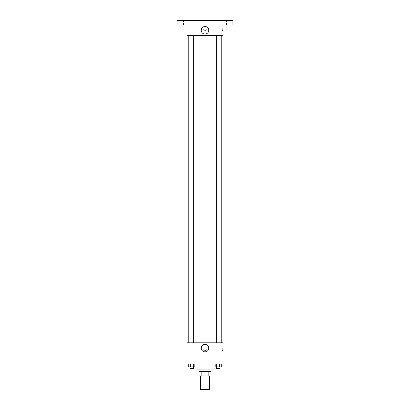 <?xml version="1.0" encoding="UTF-8"?>
<svg xmlns="http://www.w3.org/2000/svg" width="410" height="410" viewBox="0 0 410 410"><rect width="100%" height="100%" fill="white"/><g stroke="black" fill="none" stroke-linecap="round" stroke-linejoin="round"><path stroke-width="0.31" stroke-dasharray="2.05 1.54" d="M209.52 389.5L200.48 389.5M209.52 375.944L200.48 375.944L209.52 375.944M201.828 375.944L200.106 375.944L200.106 371.424L201.828 371.424L201.828 375.944L209.894 375.944M208.172 371.424L201.828 371.424L208.172 371.424L208.172 375.944M201.828 371.424L200.106 371.424M198.973 371.424L211.027 371.424M205 369.922L198.973 369.922L205 369.922M214.035 369.922L195.965 369.922M214.035 363.895L195.965 363.895L214.035 363.895M188.764 363.895L188.764 366.909L190.286 366.909L188.764 366.909L190.286 366.909L190.286 363.895L193.33 363.895L188.764 363.895L194.847 363.895L190.286 363.895L190.286 366.909L194.847 366.909L193.33 366.909L194.847 366.909L194.847 363.895L193.33 363.895L194.847 363.895L193.33 363.895L193.33 366.909L190.286 366.909L193.33 366.909L193.33 363.895L194.847 363.895L190.286 363.895L194.847 363.895M186.924 363.895L223.076 363.895L223.076 342.811L186.924 342.811L186.924 363.895M215.153 363.895L215.153 366.909L216.67 366.909L215.153 366.909L216.67 366.909L216.67 363.895L219.714 363.895L215.153 363.895L221.236 363.895L216.67 363.895L216.67 366.909L221.236 366.909L219.714 366.909L221.236 366.909L221.236 363.895L219.714 363.895L221.236 363.895L219.714 363.895L219.714 366.909L216.67 366.909L219.714 366.909L219.714 363.895L221.236 363.895L216.67 363.895L221.236 363.895M206.317 349.212A1.317 1.317 0 0 0 204.339 348.069A1.317 1.317 0 0 0 204.339 350.35A1.317 1.317 0 0 0 206.317 349.212A1.317 1.317 0 0 0 204.339 348.069A1.317 1.317 0 0 0 204.339 350.35A1.317 1.317 0 0 0 206.317 349.212M221.205 342.811L188.795 342.811L221.205 342.811M193.689 342.811L189.922 342.811L193.689 342.811L189.922 342.811L193.689 342.811L193.689 35.562L189.922 35.562L193.689 35.562M220.078 342.811L216.311 342.811L220.078 342.811L216.311 342.811L220.078 342.811L220.078 35.562L216.311 35.562L220.078 35.562M186.924 350.529L186.929 347.895L186.924 350.529M223.076 347.895L223.076 350.529L223.076 347.895L222.312 347.895L222.312 350.529L222.312 347.895M208.777 348.08A3.777 3.777 0 0 1 203.109 351.355A3.777 3.777 0 0 1 203.109 344.81A3.777 3.777 0 0 1 208.777 348.08M221.205 35.562L188.795 35.562L221.205 35.562M186.924 35.562L223.076 35.562L223.076 25.02L232.865 25.02L232.865 20.5L177.135 20.5L177.135 25.02L186.924 25.02L186.924 35.562M206.317 29.161A1.317 1.317 0 0 0 204.339 28.018A1.317 1.317 0 0 0 204.339 30.304A1.317 1.317 0 0 0 206.317 29.161A1.317 1.317 0 0 0 204.339 28.018A1.317 1.317 0 0 0 204.339 30.304A1.317 1.317 0 0 0 206.317 29.161M186.924 30.478L186.929 27.844L186.924 30.478M223.076 27.844L223.076 30.478L223.076 27.844L222.312 27.844L222.312 30.478L222.312 27.844M208.777 30.289A3.777 3.777 0 0 1 203.109 33.564A3.777 3.777 0 0 1 203.109 27.019A3.777 3.777 0 0 1 208.777 30.289M181.656 25.02L183.536 25.02L181.656 25.02M228.344 25.02L230.225 25.02L228.344 25.02M181.656 20.5L183.536 20.5L181.656 20.5M228.344 20.5L230.225 20.5L228.344 20.5M220.078 366.909L216.311 366.909L220.078 366.909L216.311 366.909L220.078 366.909L220.078 368.416L216.311 368.416L220.078 368.416L216.311 368.416L216.311 366.909M193.689 366.909L189.922 366.909L193.689 366.909L189.922 366.909L193.689 366.909L193.689 368.416L189.922 368.416L193.689 368.416L189.922 368.416L189.922 366.909M219.714 363.895L219.714 366.909M216.67 363.895L216.67 366.909M193.33 363.895L193.33 366.909M190.286 363.895L190.286 366.909M222.312 350.529L223.076 350.529M189.922 35.562L189.922 342.811M216.311 35.562L216.311 342.811M222.312 30.478L223.076 30.478M183.536 25.02L183.536 20.5L183.536 25.02M179.775 25.02L179.775 20.5L179.775 25.02M230.225 25.02L230.225 20.5L230.225 25.02M226.463 25.02L226.463 20.5L226.463 25.02"/><path stroke-width="0.61" d="M200.48 375.944L200.48 389.5L209.52 389.5L209.52 375.944M208.172 371.424L208.172 375.944L200.106 375.944L200.106 371.424M208.172 375.944L209.894 375.944L209.894 371.424L209.894 375.944M211.027 369.922L211.027 371.424L198.973 371.424L198.973 369.922M201.828 371.424L201.828 375.944M195.965 363.895L195.965 369.922L214.035 369.922L214.035 363.895M223.076 363.895L186.924 363.895L186.924 342.811L223.076 342.811L223.076 363.895M208.777 348.08A3.777 3.777 0 0 1 203.109 351.355A3.777 3.777 0 0 1 203.109 344.81A3.777 3.777 0 0 1 208.777 348.08M221.205 35.562L221.205 342.811M216.311 342.811L216.311 35.562M193.689 35.562L193.689 342.811M223.076 35.562L186.924 35.562L186.924 25.02L177.135 25.02L177.135 20.5L232.865 20.5L232.865 25.02L223.076 25.02L223.076 35.562M208.777 30.289A3.777 3.777 0 0 1 203.109 33.564A3.777 3.777 0 0 1 203.109 27.019A3.777 3.777 0 0 1 208.777 30.289M221.236 363.895L221.236 366.909L215.153 366.909L215.153 363.895M219.714 363.895L219.714 366.909M216.67 363.895L216.67 366.909M220.078 366.909L220.078 368.416L216.311 368.416L216.311 366.909M194.847 363.895L194.847 366.909L188.764 366.909L188.764 363.895M193.33 363.895L193.33 366.909M190.286 363.895L190.286 366.909M193.689 366.909L193.689 368.416L189.922 368.416L189.922 366.909M188.795 35.562L188.795 342.811M220.078 342.811L220.078 35.562M189.922 35.562L189.922 342.811"/></g></svg>

